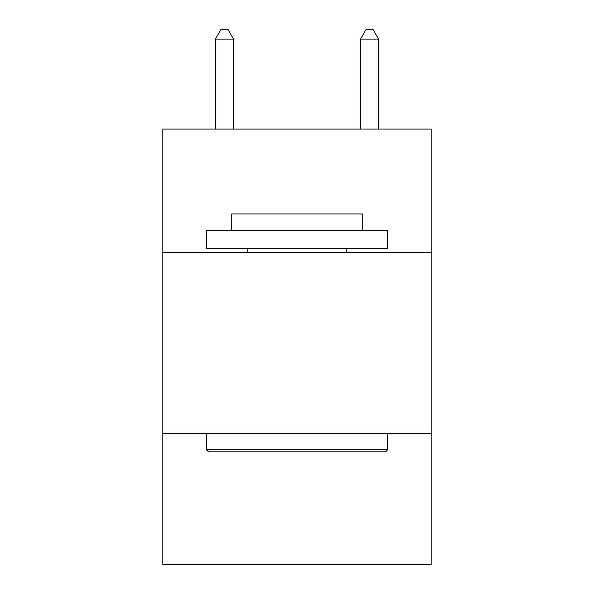 <?xml version="1.0" encoding="UTF-8"?>
<svg xmlns="http://www.w3.org/2000/svg" width="594" height="594" viewBox="0 0 594 594"><rect width="100%" height="100%" fill="white"/><g stroke="black" fill="none" stroke-linecap="round" stroke-linejoin="round"><path stroke-width="0.89" d="M431.192 252.391L431.192 129.076L162.808 129.076L162.808 252.391L431.192 252.391L431.192 564.3L162.808 564.3L162.808 252.391M431.192 433.731L162.808 433.731M208.501 451.871L206.326 449.688L387.674 449.688L385.499 451.871L208.501 451.871M387.674 230.628L387.674 248.76L206.326 248.76L206.326 230.628L387.674 230.628M231.719 230.628L231.719 213.944L362.281 213.944L362.281 230.628M387.674 433.731L387.674 449.688M206.326 433.731L206.326 449.688M346.324 248.76L346.324 252.391M247.676 248.76L247.676 252.391M233.531 129.076L233.531 39.13L215.392 39.13L215.392 129.076M215.392 39.13L220.834 29.7L228.089 29.7L233.531 39.13M378.608 129.076L378.608 39.13L360.469 39.13L360.469 129.076M360.469 39.13L365.911 29.7L373.166 29.7L378.608 39.13"/></g></svg>
